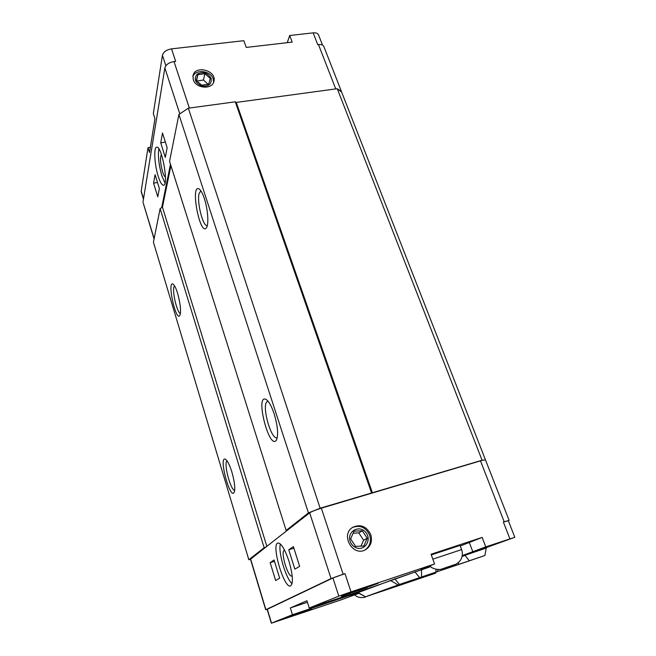 <?xml version="1.0" encoding="UTF-8"?>
<svg xmlns="http://www.w3.org/2000/svg" width="656" height="656" viewBox="0 0 656 656"><rect width="100%" height="100%" fill="white"/><g stroke="black" fill="none" stroke-linecap="round" stroke-linejoin="round"><path stroke-width="0.98" d="M286.131 530.442L169.56 161.31L178.916 114.456L188.338 108.183L235.274 101.819L236.267 102.426L337.258 88.708L482.078 460.233L482.677 460.217L321.342 508.17C315.61 509.95 311.715 511.508 309.657 512.844L287.402 530.253L286.131 530.442L308.435 512.91L320.144 508.22L482.078 460.233M485.456 459.881L341.653 92.094L337.258 88.708M250.551 559.412L248.837 559.74L153.414 242.195L160.121 208.608L162.458 207.165L170.921 165.624M248.837 559.74L264.138 547.719L266 546.989L250.494 559.232M174.521 285.811L173.93 286.951C172.175 292.256 177.268 313.133 180.425 313.519M177.612 293.33C180.539 304.195 181.253 311.633 179.769 315.634C175.693 321.571 166.886 280.317 173.053 284.122C174.488 285.122 176.005 288.189 177.612 293.33M227.042 460.881L226.738 461.193C223.745 464.62 230.83 490.639 234.709 490.327M231.88 472.041C234.709 482.168 235.447 489.007 234.094 492.566C229.772 499.56 218.309 455.33 225.434 459.266C227.468 460.643 229.616 464.899 231.88 472.041M268.009 401.169L266.607 402.071C261.99 407.663 271.354 440.069 276.996 437.757L277.275 437.65M274.175 413.879C277.8 426.211 278.546 434.953 276.414 440.094C269.288 451.098 254.626 393.165 266.098 399.455C268.845 401.275 271.543 406.08 274.175 413.879M200.908 190.904L199.17 193.323C196.562 201.531 202.983 227.099 207.288 225.566L207.304 225.566M204.369 198.645C207.96 209.379 208.969 224.828 206.378 227.829C199.883 236.701 189.887 183.049 199.211 189.059C200.941 190.322 202.663 193.512 204.369 198.645M264.138 547.719L160.121 208.608M372.419 492.853L236.267 102.426M188.338 108.183L320.144 508.22M371.55 492.935L235.274 101.819M308.435 512.91L178.916 114.456M266.844 546.333L162.458 207.165M509.105 520.347L485.489 459.946L482.677 460.217M287.402 530.253L266 546.989M370 595.328L365.991 596.624M442.128 568.941L454.838 564.554L442.267 568.9M431.295 554.894L460.061 545.431L461.611 549.605L432.837 559.15M355.134 547.301C352.756 545.964 351.091 543.972 350.156 541.323C346.671 531.491 359.308 524.341 365.728 532.377C372.51 540.118 363.99 552.295 355.134 547.301M352.379 527.547C360.062 524.685 365.835 527.268 369.697 535.312C371.444 541.651 369.82 546.563 364.826 550.064M367.221 538.24L363.85 546.03L355.536 546.374L350.64 538.888L354.06 531.13L362.325 530.819L367.221 538.24L363.613 540.232L358.791 532.893L353.141 533.205M358.791 532.893L362.325 530.819M360.939 546.153L363.613 540.232M370.788 534.706C372.567 541.257 370.82 546.259 365.548 549.703C352.936 557.272 340.046 534.763 352.633 527.375C360.538 523.808 366.589 526.251 370.788 534.706M430.5 566.407L420.955 569.293L434.575 563.98L351.017 591.868L344.99 573.631L332.912 577.985L267.156 609.326L271.346 623.2L340.152 600.191L358.906 593.319M344.99 573.631L343.137 574.238L321.342 508.17M309.657 512.844L331.059 578.592L343.137 574.238M331.059 578.592L265.885 609.695L250.625 559.019M267.197 609.44L265.885 609.695M288.993 561.249C292.929 575.173 293.445 583.414 290.542 585.956C283.95 588.85 270.92 544.111 277.931 543.004C281.194 543.078 284.884 549.162 288.993 561.249M279.669 578.149L274.052 559.97L270.157 562.668L275.651 580.527L279.669 578.149M288.763 549.794L294.864 569.162L299.636 566.341L293.388 546.596L288.763 549.794L293.888 548.178M434.575 563.98L431.058 554.238L482.152 537.412L485.752 546.891L514.812 537.297L508.31 520.626L503.373 522.02L508.359 520.757M280.391 543.996C277.923 551.548 285.827 578.592 292.068 583.676M284.63 550.261L284.368 550.302C280.096 550.983 287.976 577.838 291.953 576.025L292.191 575.902M270.157 562.668L274.462 561.298M462.127 556.288L514.812 537.297M389.344 588.227L389.516 588.744L388.114 589.227L371.189 594.844L403.21 583.209L484.899 555.493L486.252 547.891M460.274 546.005L482.152 537.412M485.752 546.891L462.25 555.599M435.494 572.303L435.781 573.106L389.516 588.744M358.242 592.967L365.523 596.771L435.781 573.106M271.346 623.2L292.445 614.729L290.346 607.94L306.942 600.732L309.23 607.997L338.824 596.124L332.912 577.985M351.017 591.868L338.824 596.124M309.23 607.997L372.157 587.177L430.615 566.505M346.352 594.475L367.065 587.702L346.352 594.475M357.43 590.425L377.528 583.61L357.413 590.384M373.412 585.152L353.395 592.015L373.412 585.152M378.258 583.217L375.847 584.053L378.258 583.217M358.561 593.139L350.509 595.582L360.029 591.868L292.445 614.729M305.237 611.212L291.617 615.968L305.237 611.212M312.035 609.219L289.813 616.689L312.035 609.219M290.346 607.94L307.426 602.265M359.775 591.105L360.029 591.868M465.03 555.279L486.301 548.022M484.899 555.493L469.352 560.839L465.079 555.402L462.095 556.436M358.504 592.458L394.814 578.961L430.746 566.62M365.523 596.771L358.119 592.606M469.352 560.839L458.429 564.562L458.487 562.504M451.287 565.857L451.254 566.981L458.429 564.562M451.254 566.981L443.661 569.506L444.169 568.276M365.646 596.722L399.463 584.439L443.661 569.506M344.736 595.033L341.44 596.255M346.007 594.598L344.744 595.066M355.142 591.54L341.456 596.304M354.576 591.728L355.167 591.614M353.748 591.991L354.593 591.778M348.467 593.754L353.764 592.04M346.015 594.631L348.484 593.795M371.116 585.988L362.014 588.981M370.574 586.169L371.132 586.046M368.943 586.669L370.583 586.193M362.489 588.826L368.959 586.71M362.063 589.113L362.497 588.867M408.475 581.421L408.729 582.143M429.106 574.353L429.401 575.164M161.679 207.649L170.47 164.197M338.012 89.29L341.317 91.2L341.423 91.922M201.49 85.87C194.955 82.631 193.553 78.695 197.308 74.071C203.171 71.381 207.78 72.832 211.15 78.433C211.814 84.345 208.592 86.83 201.49 85.87M192.897 76.703C195.275 68.741 210.814 70.545 213.216 78.999L213.618 82.262M210.281 78.417L208.698 84.165L201.679 85.182L196.267 80.417L197.891 74.669L204.893 73.685L210.281 78.417M208.083 84.255L203.45 80.007L196.948 81.016M203.45 80.007L204.893 73.685M196.587 80.696L197.891 74.669M193.299 79.671L192.971 76.088C194.266 64.805 216.595 70.085 213.987 81C212.872 89.847 195.832 88.814 193.299 79.671M287.254 42.681L289.698 35.514L313.15 32.866L317.734 44.641L318.472 44.551C321.399 44.296 323.211 45.002 323.9 46.674L341.235 90.987M154.127 238.62L143.09 202.548M143.033 201.761L164.853 67.953L179.793 113.865M189.346 108.043L174.012 61.566C168.936 62.492 165.886 64.624 164.853 67.953M174.012 61.566L175.66 61.369L171.528 48.864L243.835 40.697L246.254 47.421L292.199 42.107L289.698 35.514M158.203 176.251C154.496 164.738 153.504 147.198 156.702 147.19C161.852 145.402 168.977 185.558 163.508 185.246C161.884 185.222 160.113 182.22 158.203 176.251M160.736 142.877L165.304 157.391L167.141 147.715L162.483 133.004L160.736 142.877L165.353 142.065M159.367 188.534L155.087 174.676L153.578 183.188L157.784 196.866L159.367 188.534M158.883 148.871C157.776 155.825 158.752 164.763 161.811 175.677L164.976 183.024M161.417 154.431C159.933 157.432 160.31 163.205 162.557 171.749C163.557 174.89 164.525 176.661 165.451 177.079M153.578 183.188L157.489 182.45M171.528 48.864C166.476 49.774 163.451 51.914 162.434 55.293L153.324 113.578L154.947 118.728L149.527 152.561L148.002 147.649L141.204 191.15L143.508 198.801M141.278 191.962L141.204 191.15M148.002 147.649L150.363 147.297M313.15 32.866C316.077 32.62 317.889 33.349 318.595 35.055L322.531 45.116M364.424 597.181L365.868 596.665M366.048 596.665L364.351 597.214M442.275 568.891L442.939 568.621M446.654 567.44L442.956 568.67M452.829 565.324L448.45 566.833M454.682 564.627L453.96 564.923M450.303 566.079L454.018 564.841M444.071 568.219L448.491 566.694M504.185 521.758L480.471 460.824M509.909 538.83L503.373 522.02M469.36 542.578L472.82 551.786M271.518 623.118L267.328 609.219M330.96 600.724L331.28 601.716M421.529 569.556L421.529 576.845M414.863 571.827L419.537 577.526M394.764 578.822L399.463 584.439M390.287 580.38L398.118 584.914M438.167 569.531L437.347 571.524M436.002 569.269L435.961 571.983M387.942 588.735L388.114 589.227M403.563 583.086L403.825 583.832M403.014 584.111L402.759 583.373M335.733 88.913L318.472 44.551M162.434 55.293L165.853 65.772M266.582 399.783L266.098 399.455M276.693 439.561L276.414 440.094M354.806 594.746C357.282 598.272 364.162 597.993 366.114 596.64M461.619 549.621C462.824 553.041 462.562 556.386 460.832 559.675C458.372 563.422 454.944 564.75 453.919 564.939M429.869 565.784C431.812 569.113 439.495 570.228 442.169 568.924M442.595 568.793L446.81 567.391M448.261 566.899L453.107 565.226M250.485 559.199L265.721 609.801M266.172 45.116L259.678 45.871M213.987 81L213.823 81.68M154.062 238.964L143.049 202.401M141.229 191.806L143.451 199.17"/></g></svg>
